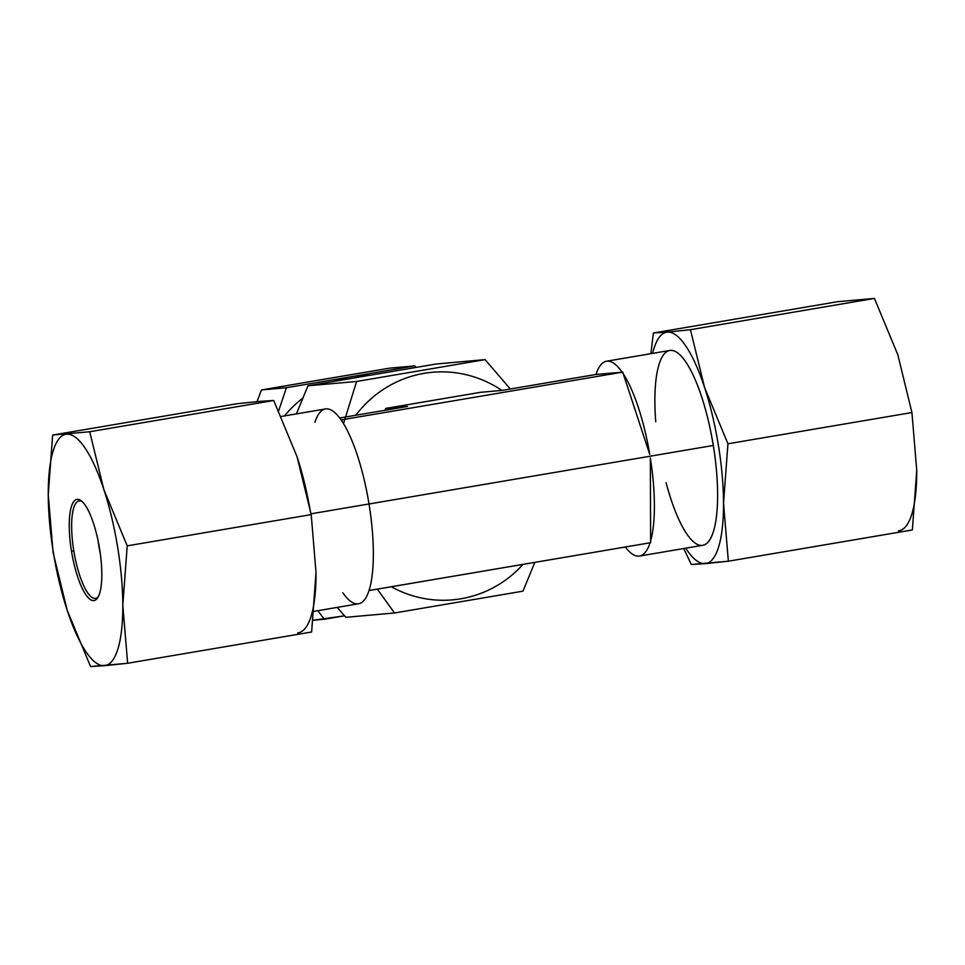 <?xml version="1.0" encoding="UTF-8"?>
<svg xmlns="http://www.w3.org/2000/svg" width="965" height="965" viewBox="0 0 965 965"><rect width="100%" height="100%" fill="white"/><g stroke="black" fill="none" stroke-linecap="round" stroke-linejoin="round"><path stroke-width="1.45" d="M314.928 422.248A98.804 27.056 80.4 0 1 341.103 419.908L622.715 372.116L649.759 454.443A98.804 27.056 -99.6 0 0 623.281 373.865L649.759 454.443A98.804 27.056 -99.6 0 0 623.281 373.865L622.135 372.164A98.804 27.056 -99.6 0 0 606.478 361.224A98.804 27.056 -99.6 0 0 595.96 374.492L622.135 372.164A98.804 27.056 -99.6 0 0 595.96 374.492L502.198 390.379L480.377 392.333L385.723 408.412L407.556 406.458L339.704 417.99L407.556 406.458L385.723 408.412L480.377 392.333L502.198 390.379L595.393 374.553L622.715 372.116L341.103 419.908A98.804 27.056 80.4 0 1 342.249 421.608A98.804 27.056 80.4 0 1 368.714 502.186A98.804 27.056 80.4 0 1 369.016 503.959A98.804 27.056 80.4 0 1 369.293 505.744A98.804 27.056 80.4 0 1 369.595 588.65A98.804 27.056 80.4 0 1 369.04 590.508A98.804 27.056 80.4 0 1 342.865 592.836M281.261 416.47L325.434 408.967A98.804 27.056 80.4 0 1 341.103 419.908A98.804 27.056 -99.6 0 1 342.249 421.608L341.67 419.859L342.249 421.608A98.804 27.056 80.4 0 1 368.714 502.186L369.293 505.744A98.804 27.056 80.4 0 1 369.595 588.65L369.607 590.447L650.639 542.704L650.639 540.907A98.804 27.056 -99.6 0 0 650.338 458.001L650.639 542.704L369.04 590.508A98.804 27.056 80.4 0 1 358.522 603.776L314.107 611.327M311.068 513.802L369.016 503.959L311.068 513.802M369.016 503.959A98.804 27.056 -99.6 0 0 368.714 502.186L369.293 505.744A98.804 27.056 -99.6 0 0 369.016 503.959M369.04 590.508A98.804 27.056 -99.6 0 0 369.595 588.65L369.04 590.508M625.296 547.01A98.804 27.056 -99.6 0 0 650.06 542.8A98.804 27.056 -99.6 0 1 639.566 556.033A98.804 27.056 -99.6 0 1 625.296 547.01M606.478 361.224L669.71 350.476A98.804 27.056 80.4 0 1 713.292 445.468L650.326 456.168L713.292 445.468A98.804 27.056 80.4 0 1 702.797 545.285L639.566 556.033M650.639 540.907A98.804 27.056 -99.6 0 0 650.338 458.001L650.639 540.907M650.338 456.192L369.293 503.935L650.338 456.192M385.723 408.412L385.059 410.282L385.723 408.412M501.897 390.415A114.244 109.841 84.9 0 0 355.832 415.252A114.244 109.841 84.9 0 1 501.897 390.415M391.332 586.756A114.244 109.841 84.9 0 0 522.994 564.392A114.244 109.841 84.9 0 1 391.332 586.756M337.195 607.407L345.88 617.311L394.528 612.98L377.315 589.145L394.528 612.98L345.88 617.311L337.195 607.407M522.982 591.159L394.528 612.98L522.982 591.159L534.803 562.39L522.982 591.159M436.421 363.974L485.069 359.631L510.34 389.004L485.069 359.631L436.421 363.974L307.968 385.795L356.616 381.465L485.069 359.631L356.616 381.465L307.968 385.795L296.412 413.901L307.968 385.795L436.421 363.974M343.516 423.635L356.616 381.465L343.516 423.635M667.298 332.129L653.377 332.997L837.367 301.731L874.435 298.426L690.445 329.692L667.298 332.129L690.445 329.692L704.583 387.532L727.936 443.791L723.533 503.284L728.358 561.208L691.29 564.513L683.739 548.53L691.29 564.513L705.21 563.644A117.332 32.135 -99.6 0 0 723.533 503.284A117.332 32.135 -99.6 0 0 704.583 387.532L727.936 443.791L911.925 412.538L727.936 443.791L723.533 503.284L728.358 561.208L912.347 529.954L728.358 561.208L705.21 563.644A117.332 32.135 -99.6 0 0 723.533 503.284A117.332 32.135 -99.6 0 0 704.583 387.532A117.332 32.135 -99.6 0 0 667.298 332.129A117.332 32.135 -99.6 0 0 652.617 353.383A117.332 32.135 -99.6 0 1 667.298 332.129L653.377 332.997L837.367 301.731L874.435 298.426L690.445 329.692L704.583 387.532A117.332 32.135 -99.6 0 0 667.298 332.129M650.893 353.673L653.377 332.997L650.893 353.673M912.347 529.954L916.75 470.462L911.925 412.538L897.8 354.698L874.435 298.426L897.8 354.698L911.925 412.538L916.75 470.462A117.332 32.135 80.4 0 1 898.427 530.822A117.332 32.135 80.4 0 0 916.75 470.462L912.347 529.954M685.717 548.192A117.332 32.135 -99.6 0 0 705.21 563.644A117.332 32.135 -99.6 0 1 685.717 548.192M655.742 421.753A98.804 27.056 80.4 0 1 674.451 351.115A98.804 27.056 80.4 0 1 713.292 445.468A98.804 27.056 80.4 0 1 706.561 543.56A98.804 27.056 80.4 0 1 666.079 482.633M73.798 550.846A49.396 13.534 -99.6 0 0 95.583 598.336A49.396 13.534 -99.6 0 0 98.358 596.599A49.396 13.534 80.4 0 1 73.798 550.846L71.494 551.196A51.278 14.041 80.4 0 1 77.248 499.339A51.278 14.041 80.4 0 1 99.564 548.687A51.278 14.041 80.4 0 1 93.81 600.544A51.278 14.041 80.4 0 1 71.494 551.196A51.278 14.041 -99.6 0 0 97.706 597.733A51.278 14.041 -99.6 0 0 99.564 548.687A51.278 14.041 -99.6 0 0 81.241 500.811A51.278 14.041 -99.6 0 0 71.494 551.196L73.798 550.846A49.396 13.534 80.4 0 1 82.23 501.655A49.396 13.534 -99.6 0 0 79.046 500.931A49.396 13.534 -99.6 0 0 73.798 550.846M100.408 554.38A49.396 13.534 80.4 0 1 98.949 546.576A49.396 13.534 80.4 0 1 98.104 540.834A49.396 13.534 -99.6 0 0 98.949 546.576A49.396 13.534 -99.6 0 0 100.408 554.38M259.79 401.356L273.71 400.487L89.721 431.741L52.653 435.046L236.642 403.792L259.79 401.356L236.642 403.792L52.653 435.046L89.721 431.741L103.858 489.581L127.211 545.852L311.2 514.598L297.063 456.759L273.71 400.487L89.721 431.741L103.858 489.581L127.211 545.852L122.808 605.345L127.633 663.269L90.565 666.574L67.2 610.302L53.075 552.462L48.25 494.538L52.653 435.046L48.25 494.538A117.332 32.135 -99.6 0 0 67.2 610.302L53.075 552.462L48.25 494.538A117.332 32.135 -99.6 0 0 67.2 610.302A117.332 32.135 -99.6 0 0 104.485 665.693L90.565 666.574L67.2 610.302A117.332 32.135 -99.6 0 0 104.485 665.693A117.332 32.135 -99.6 0 0 122.808 605.345A117.332 32.135 -99.6 0 0 117.633 547.083A117.332 32.135 -99.6 0 0 103.858 489.581A117.332 32.135 -99.6 0 0 66.573 434.178A117.332 32.135 -99.6 0 0 48.25 494.538A117.332 32.135 -99.6 0 1 66.573 434.178A117.332 32.135 -99.6 0 1 103.858 489.581A117.332 32.135 -99.6 0 1 117.633 547.083A117.332 32.135 -99.6 0 1 122.808 605.345L127.633 663.269L311.623 632.003L127.633 663.269L104.485 665.693A117.332 32.135 -99.6 0 0 122.808 605.345L127.211 545.852L311.2 514.598L297.063 456.759L273.71 400.487L259.79 401.356M316.025 572.51L311.2 514.598L316.025 572.51A117.332 32.135 80.4 0 1 297.703 632.871A117.332 32.135 80.4 0 0 316.025 572.51L311.623 632.003L316.025 572.51M297.063 456.759A117.332 32.135 80.4 0 1 310.851 514.249A117.332 32.135 80.4 0 0 297.063 456.759M324.819 379.112L389.932 368.123L414.866 365.892L286.412 387.725L261.467 389.944L324.819 379.112L261.467 389.944L257.028 401.609L261.467 389.944L286.412 387.725L414.866 365.892L416.06 367.339L414.866 365.892L389.932 368.123L324.819 379.112M344.577 615.839L313.143 620.23L324.324 619.24L317.823 610.7L324.324 619.24L344.577 615.839M278.656 410.8L286.412 387.725L278.656 410.8M369.257 375.204A117.332 112.808 84.9 0 0 351.525 376.724A117.332 112.808 84.9 0 0 333.89 381.272A117.332 112.808 84.9 0 1 351.525 376.724A117.332 112.808 84.9 0 1 369.257 375.204M302.805 398.135A117.332 112.808 84.9 0 0 284.482 415.927A117.332 112.808 84.9 0 1 302.805 398.135"/></g></svg>
